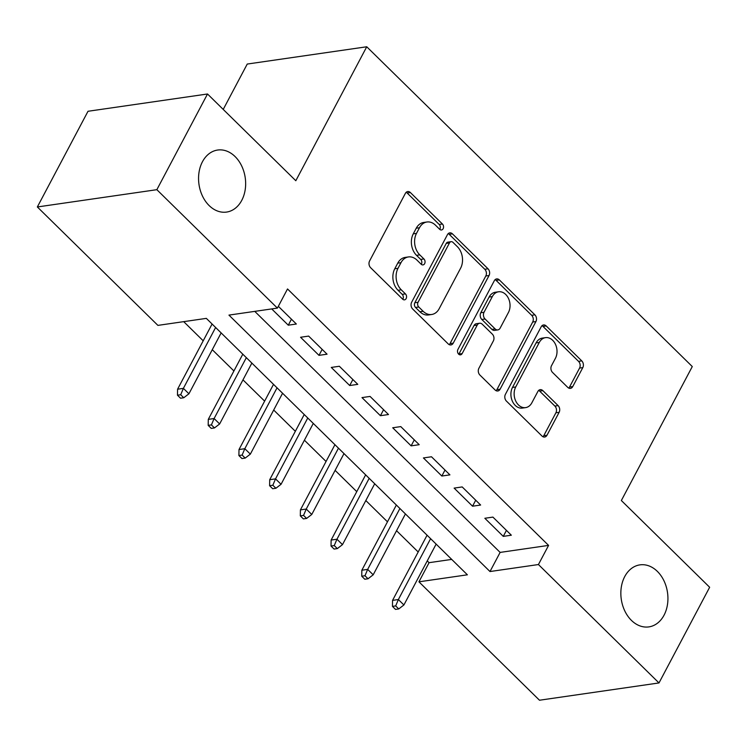 <?xml version="1.0" encoding="UTF-8"?>
<svg xmlns="http://www.w3.org/2000/svg" width="747" height="747" viewBox="0 0 747 747"><rect width="100%" height="100%" fill="white"/><g stroke="black" fill="none" stroke-linecap="round" stroke-linejoin="round"><path stroke-width="1.12" d="M443.139 228.713A3.361 2.512 81.8 0 0 442.42 224.007L410.392 192.549A4.809 3.586 81.8 0 0 407.722 191.549A4.809 3.586 81.8 0 0 405.388 193.342L369.588 260.964A4.809 3.586 81.8 0 0 370.615 267.687L402.642 299.145A3.361 2.512 81.8 0 0 404.51 299.846A3.361 2.512 81.8 0 0 406.144 298.595A3.361 2.512 81.8 0 0 405.425 293.888L401.279 289.817A15.379 11.466 81.8 0 1 398.002 268.322L400.98 262.683A15.379 11.466 81.8 0 1 408.432 256.94A15.379 11.466 81.8 0 1 416.994 260.133L421.14 264.205A3.361 2.512 81.8 0 0 423.017 264.905A3.361 2.512 81.8 0 0 424.641 263.654A3.361 2.512 81.8 0 0 423.923 258.948L419.777 254.876A15.379 11.466 81.8 0 1 416.499 233.381L419.487 227.742A15.379 11.466 81.8 0 1 426.929 221.999A15.379 11.466 81.8 0 1 435.492 225.192L439.638 229.273A3.361 2.512 81.8 0 0 441.514 229.964A3.361 2.512 81.8 0 0 443.139 228.713M439.787 229.404A3.361 2.512 81.8 0 0 439.908 229.18A3.361 2.512 81.8 0 0 439.199 224.474L407.162 193.015A4.809 3.586 81.8 0 0 406.181 192.306M402.782 299.276A3.361 2.512 81.8 0 0 402.913 299.061A3.361 2.512 81.8 0 0 402.194 294.355L398.048 290.284L401.279 289.817M421.28 264.345A3.361 2.512 81.8 0 0 421.411 264.121A3.361 2.512 81.8 0 0 420.692 259.414L416.546 255.343L419.777 254.876M624.735 576.572A31.337 23.362 81.8 0 0 624.819 610.981A31.337 23.362 81.8 0 0 648.882 626.892A31.337 23.362 81.8 0 0 664.046 615.192A31.337 23.362 81.8 0 0 663.962 580.783A31.337 23.362 81.8 0 0 639.908 564.872A31.337 23.362 81.8 0 0 624.735 576.572M202.446 161.754A31.337 23.362 81.8 0 0 202.53 196.162A31.337 23.362 81.8 0 0 226.593 212.073A31.337 23.362 81.8 0 0 241.757 200.364A31.337 23.362 81.8 0 0 241.683 165.955A31.337 23.362 81.8 0 0 217.62 150.044A31.337 23.362 81.8 0 0 202.446 161.754M567.748 387.385A4.809 3.586 81.8 0 0 570.428 388.384A4.809 3.586 81.8 0 0 572.753 386.582L582.8 367.617A4.809 3.586 81.8 0 0 581.773 360.894L546.197 325.953A4.809 3.586 81.8 0 0 543.527 324.954A4.809 3.586 81.8 0 0 541.202 326.747L505.392 394.369A4.809 3.586 81.8 0 0 506.419 401.092L541.986 436.033A4.809 3.586 81.8 0 0 544.666 437.032A4.809 3.586 81.8 0 0 546.991 435.24L559.129 412.325A4.809 3.586 81.8 0 0 558.102 405.602L542.882 390.653A4.809 3.586 81.8 0 0 540.202 389.654A4.809 3.586 81.8 0 0 537.877 391.447L531.855 402.81A12.858 9.58 81.8 0 1 525.636 407.61A12.858 9.58 81.8 0 1 515.766 401.083A12.858 9.58 81.8 0 1 515.729 386.965L539.297 342.443A12.858 9.58 81.8 0 1 545.525 337.644A12.858 9.58 81.8 0 1 555.394 344.171A12.858 9.58 81.8 0 1 555.432 358.289L551.501 365.713A4.809 3.586 81.8 0 0 552.528 372.426L567.748 387.385M37.35 206.966L88.015 111.275L207.517 93.991L295.812 180.727L366.74 46.772L692.282 366.562L621.355 500.527L709.65 587.263L658.985 682.945L539.483 700.228L418.946 581.82L467.389 574.807L206.34 318.371L157.897 325.384L37.35 206.966L156.851 189.682L277.389 308.1L228.946 315.103L489.995 571.539L538.438 564.536L658.985 682.945M207.517 93.991L156.851 189.682M254.764 311.368L500.126 552.407L548.578 545.394L287.52 288.958L277.389 308.1M548.578 545.394L538.438 564.536M489.042 275.522A4.809 3.586 81.8 0 0 488.024 268.799L452.449 233.858A4.809 3.586 81.8 0 0 449.769 232.859A4.809 3.586 81.8 0 0 447.444 234.651L411.634 302.274A4.809 3.586 81.8 0 0 412.661 308.997L448.237 343.937A4.809 3.586 81.8 0 0 450.917 344.937A4.809 3.586 81.8 0 0 453.242 343.144L489.042 275.522L485.811 275.988A4.809 3.586 81.8 0 0 484.794 269.265L449.218 234.325A4.809 3.586 81.8 0 0 448.228 233.615M499.323 279.901L534.899 314.851A4.809 3.586 81.8 0 1 535.926 321.565L500.117 389.187A4.809 3.586 81.8 0 1 497.791 390.989A4.809 3.586 81.8 0 1 495.112 389.99L479.891 375.031A4.809 3.586 81.8 0 1 478.864 368.318L493.384 340.884A4.809 3.586 81.8 0 0 492.357 334.17L482.263 324.245A4.809 3.586 81.8 0 0 479.583 323.246A4.809 3.586 81.8 0 0 477.258 325.048L462.141 353.602A3.361 2.512 81.8 0 1 460.507 354.853A3.361 2.512 81.8 0 1 457.93 353.144A3.361 2.512 81.8 0 1 457.92 349.456L494.318 280.704A4.809 3.586 81.8 0 1 496.643 278.902A4.809 3.586 81.8 0 1 499.323 279.901L496.092 280.368L531.668 315.318L534.899 314.851M271.712 308.922L288.286 325.188L296.354 324.021L278.332 306.317M327.065 354.19L308.642 336.094L300.565 337.261L318.997 355.357L327.065 354.19M357.785 384.36L339.353 366.263L331.276 367.431L349.708 385.527L357.785 384.36M388.496 414.529L370.064 396.433L361.987 397.6L380.419 415.696L388.496 414.529M419.207 444.698L400.775 426.602L392.707 427.77L411.13 445.866L419.207 444.698M449.918 474.868L431.486 456.772L423.418 457.939L441.841 476.035L449.918 474.868M480.629 505.037L462.197 486.932L454.129 488.108L472.552 506.205L480.629 505.037M484.84 518.278L503.263 536.374L511.34 535.207L492.908 517.101L484.84 518.278M183.706 321.649L203.203 340.8M212.269 349.699L233.923 370.97M242.98 379.868L264.634 401.139M273.691 410.038L295.345 431.308M304.402 440.207L326.056 461.478M335.114 470.377L356.767 491.647M365.825 500.546L387.478 521.817M396.536 530.715L418.189 551.986M427.247 560.885L429.077 562.678L451.711 559.41M366.74 46.772L247.238 64.055L223.222 109.426M429.077 562.678L418.946 581.82M500.126 552.407L489.995 571.539M288.286 325.188L291.451 319.202M318.997 355.357L322.162 349.372M349.708 385.527L352.873 379.541M380.419 415.696L383.584 409.711M411.13 445.866L414.296 439.88M441.841 476.035L445.007 470.05M472.552 506.205L475.727 500.219M503.263 536.374L506.438 530.389M426.929 221.999L423.698 222.466A15.379 11.466 81.8 0 0 416.256 228.208L419.487 227.742M416.546 255.343A15.379 11.466 81.8 0 1 413.268 233.848L416.256 228.208M408.432 256.94L405.201 257.407A15.379 11.466 81.8 0 0 397.749 263.149L400.98 262.683M398.048 290.284A15.379 11.466 81.8 0 1 394.771 268.789L397.749 263.149M449.227 344.647A4.809 3.586 81.8 0 0 450.011 343.611L485.811 275.988M452.981 242.373A3.361 2.512 81.8 0 0 451.104 241.673A3.361 2.512 81.8 0 0 449.479 242.934L418.049 302.292A3.361 2.512 81.8 0 0 418.768 306.989L423.138 311.284A15.379 11.466 81.8 0 0 431.701 314.487A15.379 11.466 81.8 0 0 439.152 308.744L460.628 268.164A15.379 11.466 81.8 0 0 457.351 246.669L452.981 242.373M451.104 241.673L447.873 242.14A3.361 2.512 81.8 0 0 446.248 243.401L449.479 242.934M431.701 314.487L428.47 314.954A15.379 11.466 81.8 0 1 419.907 311.751L415.537 307.456A3.361 2.512 81.8 0 1 414.818 302.759L446.248 243.401M496.101 390.7A4.809 3.586 81.8 0 0 496.886 389.654L532.695 322.032A4.809 3.586 81.8 0 0 531.668 315.318M479.583 323.246L476.353 323.712A4.809 3.586 81.8 0 0 474.028 325.515L458.91 354.069L462.141 353.602M508.455 312.433A12.858 9.58 81.8 0 0 508.418 298.314A12.858 9.58 81.8 0 0 498.548 291.788A12.858 9.58 81.8 0 0 492.329 296.587L484.019 312.274A4.809 3.586 81.8 0 0 485.046 318.988L495.14 328.913A4.809 3.586 81.8 0 0 497.819 329.913A4.809 3.586 81.8 0 0 500.145 328.11L508.455 312.433M498.548 291.788L495.317 292.254A12.858 9.58 81.8 0 0 489.098 297.054L492.329 296.587M497.819 329.913L494.589 330.379A4.809 3.586 81.8 0 1 491.918 329.38L481.815 319.455A4.809 3.586 81.8 0 1 480.788 312.741L489.098 297.054M496.092 280.368A4.809 3.586 81.8 0 0 495.112 279.658M545.525 337.644L542.294 338.111A12.858 9.58 81.8 0 0 536.075 342.91L539.297 342.443M525.636 407.61L522.405 408.077A12.858 9.58 81.8 0 1 512.535 401.55A12.858 9.58 81.8 0 1 512.498 387.432L536.075 342.91M542.976 436.743A4.809 3.586 81.8 0 0 543.76 435.706L555.899 412.792A4.809 3.586 81.8 0 0 554.872 406.069L539.651 391.12A4.809 3.586 81.8 0 0 538.662 390.401M568.738 388.095A4.809 3.586 81.8 0 0 569.522 387.049L579.569 368.084A4.809 3.586 81.8 0 0 578.542 361.361L542.976 326.42A4.809 3.586 81.8 0 0 541.986 325.711M177.469 395.2L180.541 398.216L183.762 397.749L180.699 394.733L177.469 395.2L177.581 389.206L183.388 388.365L188.926 393.79L221.149 332.919M180.699 394.733L183.388 388.365L215.622 327.494M177.581 389.206L212.092 324.021M188.926 393.79L183.762 397.749M208.18 425.37L211.252 428.386L214.482 427.919L211.41 424.903L208.18 425.37L208.292 419.375L214.109 418.535L219.637 423.96L251.86 363.089M211.41 424.903L214.109 418.535L246.333 357.664M208.292 419.375L242.803 354.19M219.637 423.96L214.482 427.919M238.891 455.539L241.963 458.555L245.193 458.088L242.121 455.072L238.891 455.539L239.003 449.545L244.82 448.704L250.348 454.129L282.571 393.258M242.121 455.072L244.82 448.704L277.044 387.833M239.003 449.545L273.514 384.36M250.348 454.129L245.193 458.088M269.602 485.709L272.674 488.725L275.904 488.258L272.832 485.242L269.602 485.709L269.714 479.714L275.531 478.874L281.059 484.299L313.282 423.428M272.832 485.242L275.531 478.874L307.755 418.003M269.714 479.714L304.225 414.529M281.059 484.299L275.904 488.258M300.313 515.878L303.385 518.894L306.615 518.427L303.543 515.411L300.313 515.878L300.425 509.884L306.242 509.043L311.77 514.468L343.993 453.597M303.543 515.411L306.242 509.043L338.466 448.172M300.425 509.884L334.936 444.698M311.77 514.468L306.615 518.427M331.024 546.048L334.096 549.064L337.327 548.597L334.254 545.581L331.024 546.048L331.136 540.053L336.953 539.213L342.481 544.638L374.705 483.767M334.254 545.581L336.953 539.213L369.177 478.341M331.136 540.053L365.647 474.868M342.481 544.638L337.327 548.597M361.735 576.217L364.807 579.233L368.038 578.766L364.966 575.75L361.735 576.217L361.847 570.222L367.664 569.382L373.192 574.807L405.425 513.936M364.966 575.75L367.664 569.382L399.897 508.511M361.847 570.222L396.358 505.037M373.192 574.807L368.038 578.766M392.446 606.387L395.518 609.403L398.749 608.936L395.677 605.92L392.446 606.387L392.558 600.392L398.375 599.542L403.903 604.977L436.136 544.105M395.677 605.92L398.375 599.542L430.608 538.68M392.558 600.392L427.069 535.207M403.903 604.977L398.749 608.936M439.199 224.474L442.42 224.007M402.194 294.355L405.425 293.888M420.692 259.414L423.923 258.948M413.268 233.848L416.499 233.381M394.771 268.789L398.002 268.322M407.162 193.015L410.392 192.549M450.011 343.611L453.242 343.144M449.218 234.325L452.449 233.858M484.794 269.265L488.024 268.799M414.818 302.759L418.049 302.292M415.537 307.456L418.768 306.989M419.907 311.751L423.138 311.284M532.695 322.032L535.926 321.565M496.886 389.654L500.117 389.187M474.028 325.515L477.258 325.048M480.788 312.741L484.019 312.274M481.815 319.455L485.046 318.988M491.918 329.38L495.14 328.913M512.498 387.432L515.729 386.965M539.651 391.12L542.882 390.653M554.872 406.069L558.102 405.602M555.899 412.792L559.129 412.325M543.76 435.706L546.991 435.24M542.976 326.42L546.197 325.953M578.542 361.361L581.773 360.894M579.569 368.084L582.8 367.617M569.522 387.049L572.753 386.582"/></g></svg>

